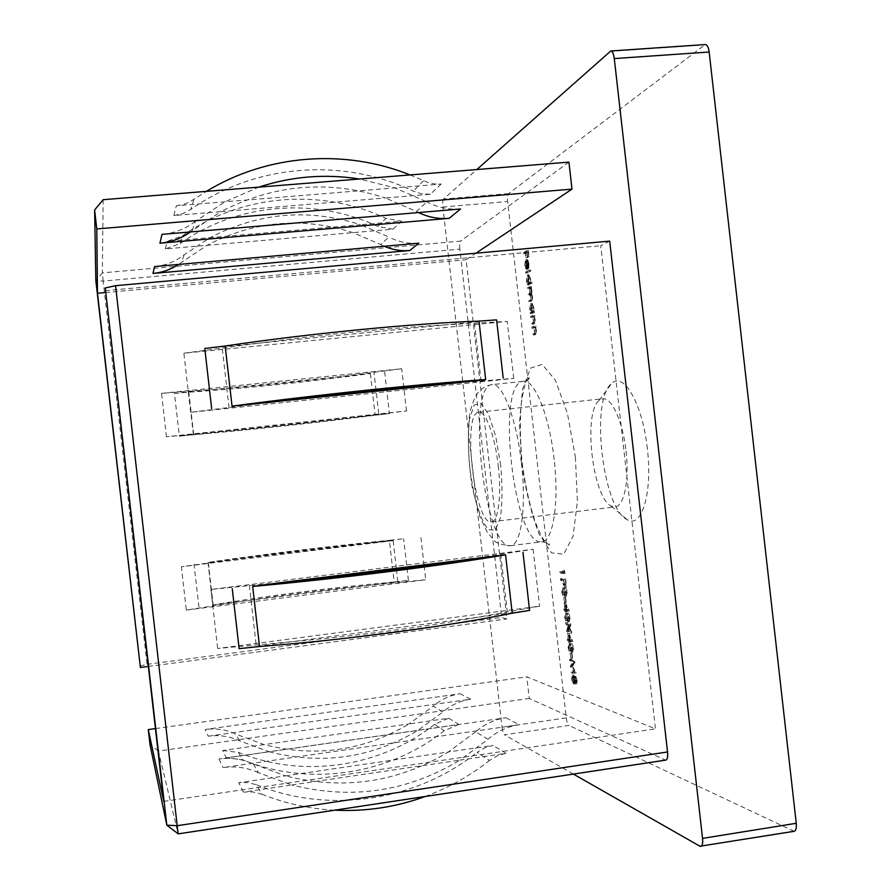 <?xml version="1.0" encoding="UTF-8"?>
<svg xmlns="http://www.w3.org/2000/svg" width="891" height="891" viewBox="0 0 891 891"><rect width="100%" height="100%" fill="white"/><g stroke="black" fill="none" stroke-linecap="round" stroke-linejoin="round"><path stroke-width="0.67" stroke-dasharray="4.46 3.34" d="M569.65 660.443L569.527 659.295L573.47 662.225L570.997 666.602L574.684 672.939L571.131 673.451L570.997 672.304L573.559 672.048L570.307 666.256L572.49 662.559L569.65 660.443L571.198 660.231L571.064 659.084L569.527 659.295M568.079 647.401L569.549 643.748C570.574 643.692 571.398 645.307 572.011 648.603L570.541 652.401C569.505 652.368 568.692 650.708 568.079 647.401L569.627 647.189L570.518 643.469L571.098 643.536L569.549 643.748M567.734 627.42L569.115 623.889L568.113 628.155L570.173 633.234L567.89 628.734L566.464 632.376L567.511 627.999L565.373 622.776L567.734 627.42L569.282 627.208L570.663 623.678L569.115 623.889M564.003 603.352L567.767 611.193L565.195 610.613L564.983 611.994L564.816 610.524L563.97 610.324L563.836 609.188L564.682 609.377L564.003 603.352L565.551 603.151L569.293 610.758L567.745 610.97M561.764 591.769L563.212 587.882C564.215 587.692 565.028 589.241 565.651 592.515L564.192 596.536C563.179 596.636 562.377 595.054 561.764 591.769L563.312 591.568L564.76 587.681L563.212 587.882M562.678 570.44L563.413 573.615L559.737 573.069L559.604 571.922L562.9 572.412L562.678 570.44L564.226 570.251L564.694 571.053L563.145 571.254M525.044 264.883L525.924 269.115L524.754 265.195L525.49 259.793L526.447 260.395L527.26 267.812L526.514 269.305L525.567 260.974L525.044 264.883L526.592 264.738L527.505 267.868L525.946 268.013M530.446 282.324L530.579 283.483L527.082 285.276L526.47 280.364L527.383 274.773L529.054 279.05L528.953 283.104L532.016 282.18L532.139 283.327L530.579 283.483M532.695 311.538L532.829 312.685L530.312 313.799L529.711 308.876L530.613 303.397L532.306 307.74L532.228 311.75L534.255 311.382L534.377 312.529L532.829 312.685M531.827 327.153L534.344 326.128L534.923 330.806L534.043 334.804L532.751 335.306L532.629 334.17L534.366 333.334L534.589 330.739L533.564 327.832L531.96 328.3L531.827 327.153L534.344 326.128M609.689 241.127L600.723 245.749L655.453 728.871L526.793 676.837L529.254 698.444L665.243 759.967L178.089 833.664L158.453 751.046L529.254 698.444M665.911 760.079L665.243 759.967M573.37 774.079L504.462 734.808L568.937 725.419C567.723 724.461 566.821 721.955 566.253 717.89L507.647 201.533C507.291 197.446 507.603 194.806 508.583 193.625L705.282 44.55M508.583 193.625L443.551 199.061L476.808 169.546M443.551 199.061C442.738 200.241 442.504 202.892 442.883 207.013L507.647 201.533M566.253 717.89L502.023 727.19L442.883 207.013M502.023 727.19C502.58 731.277 503.393 733.816 504.462 734.808M140.032 666.011L147.093 664.341L103.156 281.077L459.823 249.124L501.689 617.474L506.923 618.955L466.116 259.76L475.972 253.178M459.823 249.124C459.433 244.891 459.689 242.218 460.591 241.105L102.342 272.869L103.156 199.684M568.937 162.117L460.591 241.105M530.613 316.405L533.119 315.303L533.698 319.992L532.818 324.012L531.537 324.547L531.404 323.411L533.141 322.542L533.364 319.925L532.339 317.04L530.735 317.541L530.613 316.405L533.119 315.303M527.372 287.882L529.867 286.624L530.134 294.242L531.136 297.371L530.301 301.102L528.942 301.737L528.82 300.59L530.167 299.955L530.802 297.316L529.633 294.765L528.229 295.378L528.096 294.242L529.365 293.618L530.078 290.923L528.886 288.383L527.505 289.018L527.372 287.882L531.426 286.479L529.867 286.624M525.579 272.067L529.076 270.162L529.198 271.321L525.712 273.214L525.579 272.067L530.635 270.018L529.076 270.162M523.373 252.676L526.759 250.661L527.472 256.909L526.548 252.019L525.501 252.632L525.723 257.911L525.155 252.844L523.507 253.812L523.373 252.676L528.33 250.516L526.759 250.661M563.658 579.128L564.939 587.069L560.406 579.718L560.45 578.76L564.337 585.053L563.658 579.128L565.596 578.994L564.048 579.195M563.713 597.56L564.649 602.528L563.713 597.56L565.64 597.427L564.092 597.638M564.649 617.151L566.108 613.364C567.121 613.242 567.935 614.812 568.547 618.098L567.088 622.018C566.075 622.063 565.25 620.437 564.649 617.151L566.186 616.951L567.656 613.153L566.108 613.364M567.444 633.668L571.231 641.709L568.636 640.952L568.803 642.422L567.4 640.584L567.266 639.448L568.124 639.693L567.444 633.668L568.981 633.456L572.757 641.264L571.209 641.475M570.04 653.348L570.986 658.36L570.04 653.348L571.977 653.259L570.429 653.471M575.085 683.976L574.082 681.86L573.526 683.965L572.479 682.684L571.688 679.165L572.2 675.278L573.67 678.185L574.261 676.614L575.653 680.713L575.085 683.976L576.633 683.753L575.631 681.648L574.082 681.86M377.84 226.448C315.47 196.855 237.529 202.78 180.305 243.477L165.281 248.912L393.065 229.176L377.84 226.448L385.926 218.384L401.574 221.202L360.421 224.732L388.855 237.006L380.691 244.546L353.048 232.651C302.84 216.58 254.169 220.801 207.013 245.303L178.423 264.438M154.555 266.554C165.615 265.485 175.438 261.609 184.036 254.915L210.187 237.63L360.421 224.732C308.798 208.149 258.724 212.448 210.187 237.63L167.241 241.316L182.7 235.725C241.606 193.882 321.796 187.867 385.926 218.384M410.072 174.937L428.426 182.688L434.763 183.98L441.179 184.069L176.351 205.776L173.856 215.533L220.957 211.624C274.161 184.17 328.979 179.614 385.391 197.969L220.957 211.624L190.396 231.95M441.179 184.069L430.342 194.238L385.391 197.969L416.453 211.501L426.867 201.878L394.813 187.867L359.485 179.013M105.405 292.526L466.116 259.76M253.3 763.977L258.468 772.731L291.68 784.971L243.432 792.099L252.855 791.943L261.898 794.226L256.608 784.771L247.865 782.554L238.743 782.699L285.443 775.849L253.3 763.977C242.475 758.998 231.036 757.328 218.974 758.976L505.91 717.745C494.616 719.449 484.526 724.127 475.638 731.789L487.978 739.263L459.945 760.112L505.899 753.318L497.267 755.791L489.482 760.48L477.097 752.327L484.648 747.805L493.013 745.411L448.463 751.948L475.638 731.789M258.468 772.731C247.297 767.597 235.469 765.881 223.006 767.585L519.186 724.728C507.547 726.499 497.145 731.344 487.978 739.263M155.39 728.593L526.793 676.837M163.732 801.399L655.453 728.871M208.327 736.2L470.671 699.212C460.313 700.749 451.069 704.993 442.927 711.976L433.249 706.118L409.014 723.915L222.694 750.523L226.347 757.851L268.959 751.726C321.84 765.224 371.525 758.085 418.013 730.308L268.959 751.726L239.623 740.844C229.755 736.278 219.32 734.73 208.327 736.2L205.186 729.484L460.246 693.733C450.167 695.214 441.168 699.335 433.249 706.118M222.694 750.523L238.532 752.416C303.363 779.012 380.49 767.173 434.53 724.338L448.73 718.246L409.014 723.915C363.784 750.868 315.481 757.762 264.104 744.609L235.592 734.017C226.002 729.584 215.867 728.07 205.186 729.484M448.73 718.246L458.843 724.45L418.013 730.308L442.927 711.976M291.68 784.971L459.945 760.112C407.588 791.754 351.5 800.04 291.68 784.971M285.443 775.849L448.463 751.948C397.698 782.521 343.369 790.495 285.443 775.849M394.123 581.979C330.851 587.704 270.43 595.344 212.849 604.911L408.412 580.431L394.123 581.979L389.378 540.314L403.656 538.743L366.769 543.232L393.154 540.603L396.295 568.157M393.154 540.603L181.352 566.776L232.362 559.593L366.769 543.232C320.315 548.065 275.519 553.511 232.362 559.593L207.993 562.399C265.696 553.957 326.162 546.595 389.378 540.314M174.458 393.432L188.513 392.229C246.762 388.287 307.384 382.061 370.378 373.552L174.458 393.432L179.347 436.156L217.772 432.024C261.186 428.048 306.07 423.225 352.446 417.556L217.772 432.024L166.461 436.735L406.496 410.974L378.764 414.248L376.147 391.316M384.656 371.859L389.412 413.591L352.446 417.556L378.764 414.248M147.093 664.341L501.689 617.474M161.505 393.365L401.696 368.751L347.668 375.657C301.325 381.604 256.408 386.215 212.904 389.49L161.505 393.365L166.461 436.735M148.262 666.446L506.923 618.955M186.319 610.101L425.72 579.763L371.536 585.097C325.07 589.653 280.297 595.322 237.218 602.104L186.319 610.101L181.352 566.776M265.384 402.921L190.641 412.299L513.706 378.397L452.283 383.342M204.785 348.481L258.557 343.202L183.88 353.204L507.235 321.417L445.634 324.87L496.588 319.869M105.183 290.655L600.723 245.749M285.833 581.968L210.911 589.463L533.108 549.257L472.219 558.668M529.588 610.391L478.857 617.073C427.725 626.462 355.776 635.996 292.649 641.609L217.66 648.481L539.578 606.181L478.857 617.073L239.122 648.659M258.557 343.202L445.634 324.87C393.699 327.587 321.406 334.626 258.557 343.202M794.159 831.314L568.937 725.419M647.345 448.719C642.667 403.957 623.444 370.979 611.538 383.575C590.132 399.981 602.583 508.516 627.141 519.653C641.52 529.154 652.758 493.157 647.345 448.719M158.453 751.046L150 744.609M389.412 413.591L375.133 415.262C312.084 423.214 251.496 429.718 193.38 434.786L179.347 436.156M261.898 794.226C285.365 803.559 309.611 808.883 334.66 810.197M425.152 796.509C448.529 787.889 469.969 775.883 489.482 760.48M256.608 784.771C329.77 814.586 416.509 800.82 477.097 752.327M458.843 724.45L444.253 730.72C388.71 774.847 309.377 787.121 242.642 759.789L226.347 757.851M192.289 230.524L195.407 221.291L225.033 201.789L258.746 187.143M418.536 212.559L416.453 211.501M460.58 208.984C448.819 209.908 437.581 207.536 426.867 201.878M195.407 221.291C185.662 228.842 174.525 233.208 161.984 234.366M176.351 205.776L183.011 204.607L189.282 202.224L206.4 191.365M430.342 194.238L421.632 193.804L413.246 191.097C343.224 157.462 255.439 163.699 190.808 209.452L182.778 213.606L173.856 215.533M418.792 243.176C408.345 244.023 398.366 241.973 388.855 237.006M384.177 246.239L380.691 244.546M103.156 281.077L102.342 272.869L95.849 280.721L103.156 281.077M178.111 833.764L166.829 825.166M498.247 465.748C501.767 495.429 498.292 521.758 491.387 521.836C474.625 525.657 461.616 412.255 478.801 412.188C485.595 410.684 494.995 435.866 498.247 465.748M626.028 451.091C629.536 480.327 624.09 506.511 615.102 506.856L611.204 505.999C592.604 497.946 582.803 412.533 599.108 400.482L602.706 398.767C611.582 397.041 622.887 421.632 626.028 451.091M535.903 325.972L536.037 327.12L534.477 327.275M536.037 327.12L534.021 327.465M535.58 327.309L536.482 330.65L534.923 330.806M536.482 330.65L535.591 334.648L532.751 335.306M534.299 335.15L534.177 334.014L532.629 334.17M534.177 334.014L535.925 333.178L534.366 333.334M535.925 333.178L536.148 330.583L534.589 330.739M536.148 330.583L535.123 327.676L533.564 327.832M535.123 327.676L531.96 328.3M533.509 328.144L533.375 327.008M534.678 315.158L534.812 316.305L533.252 316.461M534.812 316.305L532.796 316.65M534.355 316.505L535.257 319.836L533.698 319.992M535.257 319.836L534.366 323.867L531.537 324.547M533.085 324.402L532.952 323.255L531.404 323.411M532.952 323.255L534.7 322.386L533.141 322.542M534.7 322.386L534.923 319.769L533.364 319.925M534.923 319.769L533.898 316.884L532.339 317.04M533.898 316.884L530.735 317.541M532.295 317.396L532.161 316.249M534.377 312.529L530.312 313.799M531.86 313.643L531.738 312.507L530.19 312.652M531.738 312.507L530.613 312.463M532.172 312.307L531.259 308.731L529.711 308.876M531.259 308.731L532.016 303.285L530.457 303.43M532.016 303.285L533.865 307.584L532.306 307.74M533.865 307.584L533.787 311.594L532.228 311.75M531.571 308.631L532.985 311.95L533.553 307.74L532.25 304.399L531.571 308.631L530.022 308.776L531.426 312.095L532.005 307.896L530.691 304.555L530.022 308.776M532.985 311.95L531.426 312.095M533.553 307.74L532.005 307.896M532.139 304.432L530.591 304.577M531.426 286.479L531.559 287.626L530 287.771M531.559 287.626L529.566 287.982M531.114 287.838L531.615 288.962L530.056 289.107M531.615 288.962L531.96 290.822L530.401 290.967M531.96 290.822L531.693 294.086L530.134 294.242M531.693 294.086L532.695 297.226L531.136 297.371M532.695 297.226L531.849 300.946L528.942 301.737M530.49 301.581L530.368 300.445L528.82 300.59M530.368 300.445L531.727 299.799L532.361 297.171L530.802 297.316M532.361 297.171L531.181 294.62L528.229 295.378M529.777 295.233L529.644 294.086L528.096 294.242M529.644 294.086L530.913 293.473L531.637 290.778L530.078 290.923M531.637 290.778L530.446 288.239L527.505 289.018M529.054 288.873L528.92 287.737M532.139 283.327L527.082 285.276M528.63 285.131L528.497 283.984L526.949 284.129M528.497 283.984L527.383 283.917M528.931 283.761L528.029 280.219L526.47 280.364M528.029 280.219L528.764 274.684L527.216 274.829M528.764 274.684L530.613 278.905L529.054 279.05M530.613 278.905L530.513 282.948L528.953 283.104M530.513 282.948L532.016 282.18M528.33 280.097L529.744 283.349L530.301 279.072L528.898 275.831L528.33 280.097L526.781 280.242L528.051 283.538L528.753 279.217L527.461 275.932L526.781 280.242M529.744 283.349L528.185 283.494M530.301 279.072L528.753 279.217M528.898 275.831L527.338 275.976M530.635 270.018L530.769 271.176L529.198 271.321M530.769 271.176L525.712 273.214M527.26 273.069L527.127 271.922M527.505 267.868L527.472 268.971L525.924 269.115M527.472 268.971L526.303 265.05L524.754 265.195M526.303 265.05L527.049 259.649L525.49 259.793M527.049 259.649L527.995 260.25L526.447 260.395M527.995 260.25L528.875 263.636L527.316 263.781M528.875 263.636L528.82 267.668L527.26 267.812M528.82 267.668L528.062 269.16L526.514 269.305M528.062 269.16L527.116 260.829L525.567 260.974M527.116 260.829L526.592 264.738M527.439 260.773L528.24 267.846L528.073 261.598L527.439 260.773L525.879 260.918L526.681 267.991L527.026 264.014L525.879 260.918M528.24 267.846L526.681 267.991M528.073 261.598L526.514 261.742M528.575 263.87L527.026 264.014M528.33 250.516L529.031 256.764L527.472 256.909M529.031 256.764L527.127 257.109M528.686 256.964L528.107 251.875L526.548 252.019M528.107 251.875L525.501 252.632M527.06 252.498L527.628 257.577L526.08 257.711M527.628 257.577L525.723 257.911M527.283 257.777L526.704 252.699L525.155 252.844M526.704 252.699L523.507 253.812M525.055 253.668L524.933 252.532M564.694 571.053L564.961 573.414L563.413 573.615M564.961 573.414L559.737 573.069M561.274 572.868L561.152 571.732L559.604 571.922M561.152 571.732L564.448 572.211L562.9 572.412M564.448 572.211L564.226 570.251M565.596 578.994L566.487 586.868L564.939 587.069M566.487 586.868L561.943 579.529L560.406 579.718M561.943 579.529L561.987 578.56L560.45 578.76M561.987 578.56L565.885 584.852L564.337 585.053M565.885 584.852L565.217 578.927M564.76 587.681C565.774 587.492 566.587 589.04 567.199 592.303L565.651 592.515M567.199 592.303L566.175 596.357L564.192 596.536M565.74 596.335C564.727 596.435 563.914 594.843 563.312 591.568M565.618 595.188L566.821 592.27L564.448 588.806L563.691 591.68L565.618 595.188L564.07 595.4L565.273 592.47L562.9 589.007L562.143 591.88L564.07 595.4M566.821 592.27L565.273 592.47M564.638 594.531L563.09 594.731M563.691 591.68L562.143 591.88M565.64 597.427L566.197 602.327L564.649 602.528M566.197 602.327L564.27 602.45M565.818 602.249L565.262 597.36M569.293 610.758L567.767 611.193M569.327 610.992L565.195 610.613M566.743 610.402L566.91 611.872L565.362 612.072M566.91 611.872L564.983 611.994M566.531 611.783L566.364 610.313L564.816 610.524M566.364 610.313L563.97 610.324M565.507 610.123L565.373 608.987L563.836 609.188M565.373 608.987L566.231 609.177L564.682 609.377M566.231 609.177L565.551 603.151M566.186 605.468L566.609 609.266L568.224 609.622L566.186 605.468L564.638 605.68L565.061 609.466L566.676 609.834L564.638 605.68M566.609 609.266L565.061 609.466M568.224 609.622L566.676 609.834M567.656 613.153C568.67 613.03 569.483 614.612 570.106 617.897L568.547 618.098M570.106 617.897L569.126 621.851L567.088 622.018M568.636 621.818C567.612 621.851 566.799 620.236 566.186 616.951M568.514 620.671L569.728 617.842L567.289 614.267L566.576 617.073L568.514 620.671L566.966 620.882L568.168 618.042L565.74 614.467L565.028 617.285L566.966 620.882M569.728 617.842L568.168 618.042M567.522 619.958L565.974 620.158M566.576 617.073L565.028 617.285M570.663 623.678L570.819 625.003L569.26 625.215M570.819 625.003L569.661 627.943L568.113 628.155M569.661 627.943L571.577 631.697L570.028 631.908M571.577 631.697L571.732 633.022L570.173 633.234M571.732 633.022L569.438 628.523L567.89 628.734M569.438 628.523L568.013 632.165L566.464 632.376M568.013 632.165L567.857 630.85L566.32 631.062M567.857 630.85L569.059 627.787L567.511 627.999M569.059 627.787L567.066 623.878L565.529 624.09M567.066 623.878L566.921 622.564L565.373 622.776M566.921 622.564L569.282 627.208M572.757 641.264L571.231 641.709M572.779 641.498L568.636 640.952M570.184 640.74L570.351 642.211L568.803 642.422M570.351 642.211L568.425 642.311M569.962 642.099L569.795 640.629L568.258 640.841M569.795 640.629L567.4 640.584M568.937 640.384L568.814 639.237L567.266 639.448M568.814 639.237L569.672 639.493L568.124 639.693M569.672 639.493L568.981 633.456M569.627 635.806L570.051 639.593L571.677 640.072L569.627 635.806L568.079 636.018L568.514 639.805L570.129 640.273L568.079 636.018M570.051 639.593L568.514 639.805M571.677 640.072L570.129 640.273M571.098 643.536C572.122 643.48 572.946 645.095 573.57 648.392L572.011 648.603M573.57 648.392L572.646 652.257L570.541 652.401M572.078 652.19C571.053 652.156 570.229 650.497 569.627 647.189M571.955 651.043L573.18 648.314L570.697 644.616L570.006 647.345L571.955 651.043L570.407 651.254L571.632 648.525L569.683 644.884L568.469 647.557L570.407 651.254M573.18 648.314L571.632 648.525M570.953 650.274L569.416 650.486M570.006 647.345L568.469 647.557M571.977 653.259L572.534 658.148L570.986 658.36M572.534 658.148L570.596 658.237M572.145 658.026L571.588 653.136M571.064 659.084L575.018 662.013L573.47 662.225M575.018 662.013L573.481 662.392M575.04 662.169L572.534 666.39L570.997 666.602M572.534 666.39L576.232 672.716L574.684 672.939M576.232 672.716L574.695 673.095M576.254 672.883L571.131 673.451M572.668 673.228L572.534 672.092L570.997 672.304M572.534 672.092L573.559 672.048M575.107 671.825L571.877 666.29L570.34 666.513M571.877 666.29L570.307 666.256M571.855 666.034L574.038 662.347L572.49 662.559M574.038 662.347L571.198 660.231M575.631 681.648L575.063 683.753L573.37 683.943M574.907 683.731L574.016 682.473L572.479 682.684M574.016 682.473L573.225 678.953L571.688 679.165M573.225 678.953L573.893 675.077L572.356 675.289M573.893 675.077L575.218 677.962L573.67 678.185M575.218 677.962L575.809 676.392L574.261 676.614M575.809 676.392L577.212 680.49L575.653 680.713M577.212 680.49L576.633 683.753M573.615 679.109L574.773 682.584L575.218 679.766L573.915 676.202L573.615 679.109L572.067 679.321L573.336 682.818L573.67 679.989L572.467 676.436L572.067 679.321M575.597 679.889L576.588 682.617L575.931 677.539L575.597 679.889L574.049 680.1L575.04 682.84L574.383 677.75L574.049 680.1M576.51 682.617L574.962 682.829M576.811 680.29L575.263 680.501M575.931 677.539L574.383 677.75M574.773 682.584L573.225 682.807M575.218 679.766L573.67 679.989M574.016 676.213L572.467 676.436M575.386 457.105L577.401 501.433L573.091 536.17L563.702 554.169L551.496 552.854L539.01 533.865C531.314 513.762 525.512 489.95 521.625 462.418L519.509 422.657L522.583 389.144L530.524 368.106L542.173 364.43L555.405 380.212L567.411 413.357L575.386 457.105M165.281 248.912L167.241 241.316M393.065 229.176L401.574 221.202M505.91 717.745L519.186 724.728M218.974 758.976L223.006 767.585M470.671 699.212L460.246 693.733M243.432 792.099L238.743 782.699M505.899 753.318L493.013 745.411M198.905 606.949L194.015 564.27M408.412 580.431L403.656 538.743M406.496 410.974L403.935 388.409M403.835 387.574L401.696 368.751M420.908 537.585L424.005 564.694M424.116 565.696L425.72 579.763M513.706 378.397L507.235 321.417M190.641 412.299L183.88 353.204M210.911 589.463L217.66 648.481M533.108 549.257L539.578 606.181M793.09 831.136L699.936 846.227M609.967 51.377L704.313 44.94M229.043 407.699L222.271 348.448M481.084 381.27L474.547 323.667M249.357 585.354L256.118 644.538M500.709 553.968L507.246 611.504M376.035 390.314L373.964 372.104M193.637 434.129L188.714 391.104M370.378 373.552L375.133 415.262M188.513 392.229L193.38 434.786M396.439 569.371L397.954 582.703M208.394 563.112L213.317 606.092M212.849 604.911L207.993 562.399M239.623 740.844L235.592 734.017M434.53 724.338L444.253 730.72M238.532 752.416L242.642 759.789M423.548 180.806L413.246 191.097M193.882 199.506L190.808 209.452M184.036 254.915L181.608 262.11M180.305 243.477L182.7 235.725M521.435 463.22C526.648 507.135 521.023 545.593 510.565 545.682C484.782 550.883 465.804 385.38 492.099 384.622C502.357 382.306 516.646 418.982 521.435 463.22M554.135 459.466C549.379 415.395 534.377 378.942 523.34 381.326C495.118 382.295 514.04 547.263 541.75 541.806C552.977 541.617 559.336 503.215 554.135 459.466M500.753 465.514L495.797 436.646L488.647 414.404L480.895 403.3L474.123 405.093L469.613 418.803C468.009 432.993 468.053 449.565 469.746 468.499L474.235 495.351C478.434 511.601 483.122 523.039 488.29 529.677L495.307 530.134L500.397 517.805C502.401 503.526 502.524 486.096 500.753 465.514M535.591 334.648L534.043 334.804M535.357 333.546L533.809 333.702M534.422 327.777L532.863 327.933M534.366 323.867L532.818 324.012M534.143 322.765L532.584 322.921M533.197 316.996L531.649 317.151M531.849 300.946L530.301 301.102M531.727 299.799L530.167 299.955M530.746 294.754L529.198 294.91M530.913 293.473L529.365 293.618M530.1 288.35L528.552 288.495M564.894 588.817L563.346 589.018M567.79 614.3L566.242 614.512M571.231 644.672L569.683 644.884M510.565 545.682L541.75 541.806C548.088 542.864 550.527 543.956 549.068 545.092L544.668 541.193C542.096 537.707 538.765 530.836 534.678 520.578C529.243 503.415 525.066 484.192 522.137 462.897C520.132 441.234 519.854 421.343 521.302 403.233C522.984 392.441 524.632 385.157 526.28 381.37L529.722 376.481C530.1 378.441 527.973 380.056 523.34 381.326L492.099 384.622C486.686 385.391 481.964 388.086 477.944 392.731C475.137 396.25 472.43 402.888 469.835 412.667C467.274 433.973 468.053 458.865 472.197 487.332L480.104 517.381L487.533 532.64L494.093 540.28C495.741 542.998 501.232 544.802 510.565 545.682M491.387 521.836L615.102 506.856M478.801 412.188L602.706 398.767M611.204 505.999L627.141 519.653M599.108 400.482L611.538 383.575M533.319 327.799L534.867 327.643M532.116 317.007L533.664 316.862M530.613 303.397L532.161 303.241M531.314 312.128L532.863 311.973M530.691 304.555L532.25 304.399M529.633 294.765L531.181 294.62M528.886 288.383L530.446 288.239M527.383 274.773L528.942 274.628M528.051 283.538L529.599 283.394M527.461 275.932L529.02 275.787M525.679 259.726L527.238 259.593M562.767 587.86L564.315 587.659M564.627 596.558L566.175 596.357M564.404 595.411L565.952 595.21M562.9 589.007L564.448 588.806M565.596 613.32L567.144 613.119M567.578 622.063L569.126 621.851M567.378 620.904L568.926 620.704M565.74 614.467L567.289 614.267M568.981 643.681L570.518 643.469M571.098 652.468L572.646 652.257M570.886 651.31L572.434 651.098M569.149 644.828L570.697 644.616M573.526 683.965L575.063 683.753M572.2 675.278L573.737 675.055M574.138 676.592L575.686 676.38M575.218 683.987L576.767 683.765M575.04 682.84L576.588 682.617M574.316 677.75L575.864 677.528M573.336 682.818L574.873 682.595M572.367 676.425L573.915 676.202"/><path stroke-width="1.34" d="M178.178 833.82L166.829 825.166L105.249 287.982L163.732 801.399L148.285 729.584L150 744.609L166.829 825.166L177.42 825.667L667.537 751.959L609.689 241.127L115.54 285.688L178.111 833.764M667.537 751.959C667.96 756.793 667.426 759.5 665.911 760.079L178.167 833.876M709.158 52.012L614.289 58.572C613.632 53.727 612.462 51.199 610.803 50.987L705.282 44.55C707.198 44.739 708.49 47.223 709.158 52.012L796.253 823.284C796.665 828.04 795.964 830.713 794.159 831.314L699.936 846.227L573.37 774.079M700.861 846.439C702.42 845.871 702.977 843.187 702.542 838.386L796.253 823.284M614.289 58.572L702.542 838.386M610.803 50.987L476.808 169.546M571.989 189.126L568.937 162.117L103.156 199.684L94.613 209.964L95.849 280.721L140.388 667.482L97.487 293.25L96.785 228.942L571.989 189.126L475.972 253.178M190.396 231.95C181.363 238.409 171.217 242.163 159.946 243.198L449.142 218.351C438.55 219.197 428.348 217.27 418.536 212.559M159.946 243.198L161.984 234.366L460.58 208.984L449.142 218.351M97.487 293.25L105.405 292.526M178.423 264.438C170.771 269.55 162.296 272.546 152.974 273.437L154.555 266.554L418.792 243.176L409.815 250.516C401.006 251.262 392.452 249.836 384.177 246.239M152.974 273.437L409.815 250.516M148.285 729.584L155.39 728.593M140.388 667.482L148.262 666.446M285.833 581.968L252.665 586.445C336.197 578.972 442.938 565.54 505.576 554.826L285.833 581.968C348.916 575.764 420.931 566.721 472.219 558.668M452.283 383.342L485.662 379.577C422.256 383.832 315.202 394.969 232.05 406.14L452.283 383.342C400.516 387.407 328.289 394.936 265.384 402.921M105.249 287.982L115.54 285.688M96.785 228.942L94.613 209.964M503.192 378.007L496.588 319.869L479.024 321.128C415.362 323.221 308.197 333.602 225.178 345.998L204.785 348.481L211.657 408.557M232.25 588.661L239.122 648.659L259.526 646.51C343.191 640.261 449.821 626.061 512.202 613.208L529.588 610.391L522.984 552.32M334.66 810.197C365.822 811.679 395.983 807.123 425.152 796.509M258.746 187.143C291.78 176.318 325.36 173.611 359.485 179.013M206.4 191.365C267.434 154.132 344.873 148.619 410.072 174.937M403.935 388.409L403.835 387.574M424.005 564.694L424.116 565.696M225.178 345.998L232.05 406.14M479.024 321.128L485.662 379.577M512.202 613.208L505.576 554.826M259.526 646.51L252.665 586.445M376.147 391.316L376.035 390.314M396.295 568.157L396.439 569.371"/></g></svg>
